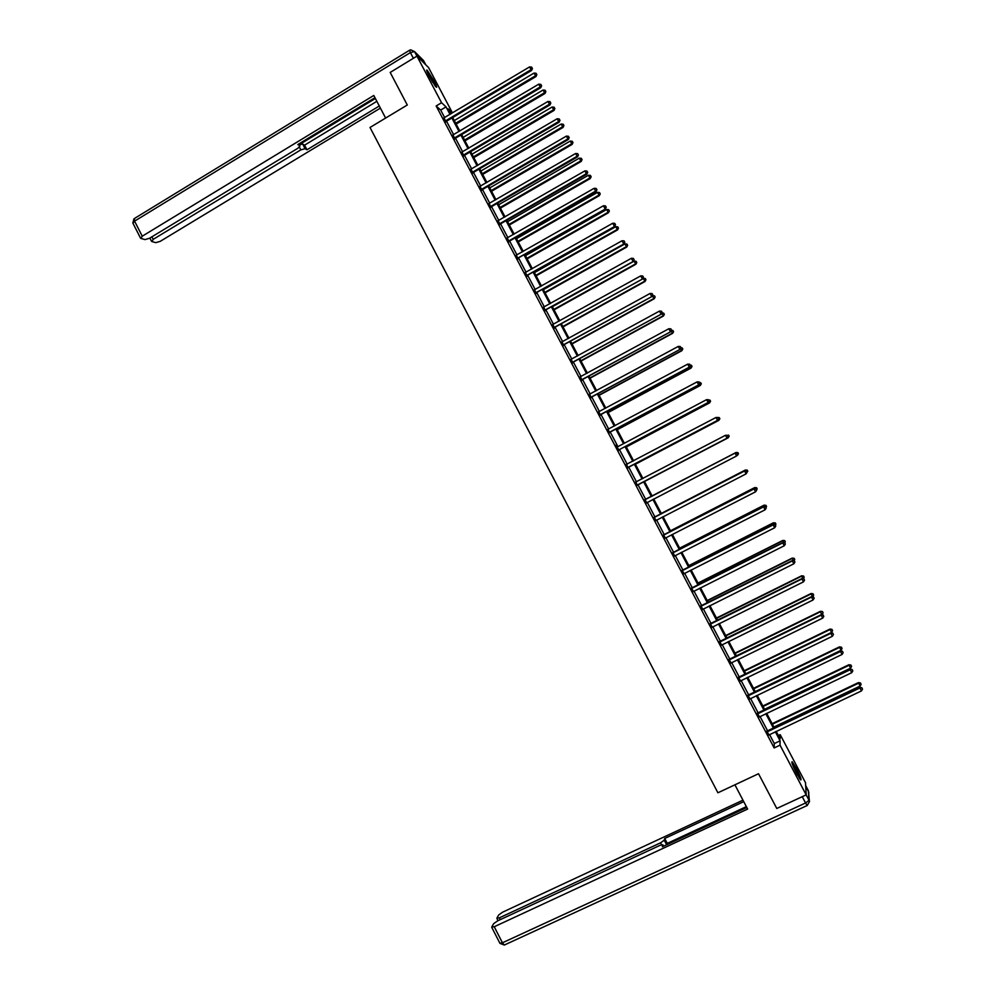 <?xml version="1.0" encoding="UTF-8"?>
<svg xmlns="http://www.w3.org/2000/svg" width="995" height="995" viewBox="0 0 995 995"><rect width="100%" height="100%" fill="white"/><g stroke="black" fill="none" stroke-linecap="round" stroke-linejoin="round"><path stroke-width="1.49" d="M796.535 773.289C792.567 765.379 791.125 761.548 792.231 761.784L796.373 768.426C800.328 776.287 801.771 780.13 800.689 779.943L796.535 773.289M429.28 76.316C426.805 71.516 426.084 69.451 427.116 70.123L434.044 80.943C436.506 85.744 437.228 87.809 436.196 87.15L429.28 76.316M778.376 735.516L780.192 734.658L805.515 782.717L806.211 794.856L776.772 808.475L758.526 773.737L717.917 792.791L370.016 127.472L407.291 104.997L390.189 72.436L416.98 56.093L428.559 67.573L452.377 112.771L448.073 108.778L450.81 113.965M450.698 113.766L452.377 112.771M444.665 117.634L440.685 110.084L436.146 105.98L774.16 747.942L774.297 743.563L769.533 734.509M767.73 731.076L760.031 716.475M758.252 713.092L750.553 698.465M748.8 695.132L741.088 680.493M739.347 677.197L731.636 662.546M729.92 659.299L722.196 644.636M720.517 641.427L712.781 626.75M711.114 623.591L703.378 608.89M701.736 605.768L693.988 591.055M692.371 587.983L684.61 573.257M683.018 570.235L675.257 555.484M673.69 552.511L665.904 537.735M664.361 534.812L656.576 520.024M655.058 517.139L647.26 502.338M645.767 499.502L637.982 484.702M636.477 481.854L628.716 467.115M627.198 464.23L619.462 449.553M617.932 446.631L610.233 432.029M608.679 429.069L601.017 414.517M599.438 411.532L591.814 397.042M590.222 394.02L582.622 379.592M581.018 376.533L573.443 362.18M571.814 359.083L564.289 344.78M562.648 341.658L555.148 327.417M553.481 324.258L546.019 310.092M544.327 306.883L536.902 292.779M535.198 289.545L527.798 275.491M526.081 272.232L518.718 258.24M516.977 254.944L509.639 241.014M507.885 237.681L500.584 223.813M498.806 220.455L491.542 206.649M489.751 203.241L482.513 189.51M480.709 186.065L473.496 172.384M471.667 168.914L464.503 155.295M462.65 151.8L455.511 138.243M453.645 134.698L446.544 121.203M444.019 117.982L445.984 121.726M452.999 135.046L454.964 138.753M462.003 152.135L463.944 155.817M471.021 169.262L472.936 172.906M480.05 186.413L481.953 190.02M489.092 203.577L490.983 207.159M498.159 220.791L500.025 224.335M507.226 238.016L509.079 241.524M516.318 255.28L518.146 258.75M525.422 272.555L527.238 276.001M534.539 289.868L536.33 293.289M543.668 307.219L545.447 310.589M552.822 324.581L554.576 327.927M561.976 341.981L563.717 345.29M571.155 359.406L572.884 362.678M580.346 376.856L582.05 380.102M589.55 394.343L591.241 397.54M598.766 411.843L600.445 415.014M608.007 429.38L609.661 432.526M709.174 400.861L708.577 399.729L709.174 400.861L708.079 402.502L619.387 449.591L708.253 402.54L706.562 399.654L617.547 446.842L615.917 445.175L618.89 450.051M626.502 464.503L628.131 467.613M635.755 482.077L637.397 485.199M645.034 499.689L646.675 502.811M654.312 517.338L655.966 520.46M663.628 534.999L665.344 538.046M672.943 552.698L674.61 555.857M682.271 570.421L683.963 573.63M691.625 588.169L693.341 591.428M700.99 605.955L702.719 609.251M710.368 623.765L712.121 627.111M719.758 641.613L721.549 644.996M729.173 659.474L730.977 662.906M738.601 677.371L740.429 680.854M748.041 695.306L749.894 698.826M757.493 713.266L759.372 716.835M766.971 731.25L768.874 734.87M808.35 790.677L809.047 800.316L780.03 745.168L780.092 740.827L775.316 731.76M774.16 747.942L780.03 745.168M436.146 105.98L441.556 102.734L414.567 51.603L423.509 60.508L425.798 64.837M450.014 114.437L446.021 106.875L441.556 102.734M773.513 728.328L765.814 713.713M764.023 710.33L756.312 695.704M754.558 692.358L746.835 677.707M745.093 674.411L737.37 659.747M735.653 656.501L727.93 641.825M726.238 638.616L718.489 623.915M716.823 620.756L709.074 606.042M707.433 602.933L699.672 588.207M698.055 585.135L690.281 570.396M688.689 567.361L680.916 552.611M679.336 549.626L671.55 534.85M670.008 531.915L662.21 517.126M660.692 514.228L652.882 499.428M651.389 496.58L643.591 481.779M642.086 478.918L634.312 464.18M632.783 461.282L625.047 446.606M623.504 443.683L615.805 429.056M614.251 426.096L606.577 411.544M604.997 408.547L597.361 394.045M595.756 391.023L588.157 376.595M586.54 373.523L578.966 359.158M577.336 356.061L569.799 341.758M568.145 338.623L560.645 324.382M558.979 321.211L551.504 307.032M549.812 303.823L542.374 289.707M540.671 286.473L533.258 272.419M531.541 269.147L524.154 255.143M522.425 251.847L515.074 237.904M513.321 234.571L506.007 220.703M504.229 217.333L496.953 203.515M495.162 200.107L487.911 186.363M486.095 182.918L478.881 169.237M477.053 165.767L469.876 152.135M468.023 148.628L460.872 135.059M459.006 131.514L451.892 118.007M776.187 731.362L780.13 738.837L780.192 734.658M452.688 117.534L459.814 131.041M461.68 134.586L468.832 148.155M470.672 151.663L477.861 165.294M479.689 168.764L486.903 182.458M488.719 185.891L495.958 199.647M497.761 203.055L505.037 216.86M506.816 220.231L514.129 234.111M515.883 237.444L523.233 251.387M524.974 254.683L532.35 268.687M534.066 271.958L541.479 286.013M543.183 289.246L550.633 303.375M552.312 306.572L559.787 320.763M561.466 323.922L568.966 338.176M570.62 341.297L578.157 355.613M579.787 358.71L587.361 373.075M588.978 376.147L596.59 390.575M598.182 393.61L605.818 408.099M607.398 411.097L615.072 425.661M616.639 428.609L624.338 443.235M625.88 446.158L633.616 460.847M635.146 463.732L642.919 478.483M644.424 481.344L652.222 496.144M653.727 498.992L661.526 513.806M663.056 516.691L670.854 531.479M672.396 534.414L680.182 549.203M681.749 552.175L689.535 566.939M691.127 569.961L698.9 584.712M700.517 587.784L708.278 602.51M709.92 605.619L717.681 620.333M719.335 623.504L727.084 638.193M728.775 641.402L736.511 656.078M738.228 659.337L745.951 674.001M747.693 677.296L755.416 691.935M757.17 695.281L764.881 709.92M766.672 713.303L774.371 727.917M440.685 110.084L446.021 106.875M774.297 743.563L780.092 740.827M445.735 120.594L446.469 121.241L531.616 70.446L531.056 69.662L445.25 121.067M532.226 68.207L531.641 67.113L532.226 68.207L531.056 69.662L529.589 66.901L443.658 118.044M446.469 121.241L445.748 122.024M531.616 70.446L532.449 68.531M531.641 67.113L529.589 66.901M456.145 124.076L536.019 76.528L534.041 73.07L454.292 120.582M455.71 123.281L535.484 75.782L536.84 74.65L536.044 73.269L536.628 74.351M534.041 73.07L536.044 73.269M536.84 74.65L536.019 76.528M427.278 72.187L434.989 85.732M432.726 82.349L429.044 75.881M435.499 86.378L426.967 71.416M792.231 763.824L799.507 778.426M800.005 779.135L791.97 763.016M797.542 775.142L793.649 767.344M385.625 118.069L373.784 95.47L142.248 236.201L140.917 238.439L144.984 239.596L149.486 238.278L297.915 148.23L299.968 145.966L298.836 143.927M374.953 97.697L297.791 144.561L299.744 145.668M151.912 236.81L153.205 239.347L151.862 241.549L155.792 242.656L160.195 241.362L380.401 108.107M299.321 144.723L302.679 144.064L305.092 148.703L306.982 149.785L379.294 105.992M305.092 148.703L300.826 149.859L299.395 147.098M153.205 239.347L300.826 149.859M299.296 144.673L375.364 98.493M302.679 144.064L304.582 145.158L376.856 101.328M304.582 145.158L306.982 149.785M734.919 784.819L747.631 809.072L494.241 926.743L502.425 942.8L805.564 802.977L802.244 796.684M661.588 844.767L660.58 842.815L499.353 917.85L500.261 919.641M660.58 842.815L664.225 840.166L666.613 844.767M743.738 801.659L664.722 838.462L664.225 840.166M742.954 800.167L502.612 912.179L498.769 914.89L496.928 918.062L499.353 917.85M663.478 846.223L662.782 844.73L659.809 845.439L497.624 920.872L493.694 923.634L491.791 926.93L494.241 926.743M662.832 844.991L662.334 846.757L746.797 807.505M746.35 806.634L667.272 843.387L666.936 844.618M667.272 843.387L664.722 838.462M455.436 138.28L454.703 137.671L455.436 138.28L540.783 87.672L540.248 86.926L454.242 138.131M541.404 85.47L540.82 84.364L541.404 85.47L540.248 86.926L538.768 84.165L452.638 135.109M455.411 138.293L454.715 139.051M540.783 87.672L541.616 85.769M540.82 84.364L538.768 84.165M463.732 154.76L464.429 155.344L549.961 104.923L549.439 104.226L463.235 155.232M550.596 102.746L550.011 101.639L550.596 102.746L549.439 104.226L547.959 101.453L461.643 152.21M464.429 155.344L463.707 156.115M549.961 104.923L550.807 103.032M550.011 101.639L547.959 101.453M464.976 140.83L545.024 93.468L543.059 90.023L463.148 137.372M464.565 140.071L544.501 92.746L545.857 91.602L545.061 90.222L545.646 91.304M543.059 90.023L545.061 90.222M545.857 91.602L545.024 93.468M473.819 157.62L554.053 110.42L552.101 107.025L472.003 154.188M473.433 156.887L553.543 109.748L554.887 108.567L554.103 107.211L554.675 108.293M552.101 107.025L554.103 107.211M554.887 108.567L554.053 110.42M472.749 171.886L473.433 172.433L559.153 122.198L558.655 121.539L472.252 172.359M559.799 120.059L559.215 118.952L559.799 120.059L558.655 121.539L557.175 118.766L470.66 169.324M473.433 172.433L472.7 173.205M559.153 122.198L559.998 120.32M559.215 118.952L557.175 118.766M481.779 189.038L482.438 189.547L568.356 139.511L567.871 138.89L481.294 189.51M569.028 137.397L568.431 136.278L569.028 137.397L567.871 138.89L566.391 136.104L479.689 186.475M482.438 189.547L481.717 190.319M568.356 139.511L569.215 137.646M568.431 136.278L566.391 136.104M490.821 206.214L491.468 206.686L577.573 156.849L577.112 156.265L490.336 206.686M578.269 154.76L577.672 153.653L578.269 154.76L577.112 156.265L575.632 153.479L488.732 203.652M491.468 206.686L490.746 207.458M577.573 156.849L578.443 154.996M577.672 153.653L575.632 153.479M482.674 174.423L563.083 127.41L561.143 124.039L480.883 171.028M482.301 173.727L562.598 126.763L563.929 125.569L563.145 124.213L563.73 125.308M561.143 124.039L563.145 124.213M563.929 125.569L563.083 127.41M491.542 191.264L572.137 144.412L570.21 141.079L489.764 187.893M491.194 190.592L571.665 143.815L572.983 142.583L572.212 141.253L572.797 142.347M570.21 141.079L572.212 141.253M572.983 142.583L572.137 144.412M500.435 208.117L581.192 161.451L579.289 158.155L498.669 204.783M500.099 207.495L580.744 160.892L582.05 159.635L581.291 158.317L581.876 159.411M579.289 158.155L581.291 158.317M582.05 159.635L581.192 161.451M499.888 223.427L500.51 223.863L586.814 174.212L586.378 173.665L499.403 223.9M587.523 172.16L586.926 171.041L587.523 172.16L586.378 173.665L584.886 170.879L497.786 220.853M500.51 223.863L499.788 224.634M586.814 174.212L587.697 172.371M586.926 171.041L584.886 170.879M509.328 225.007L590.271 178.528L588.393 175.244L507.587 221.711M509.017 224.422L589.848 177.993L591.142 176.724L590.383 175.406L590.968 176.501M588.393 175.244L590.383 175.406M591.142 176.724L590.271 178.528M508.967 240.666L509.564 241.064L596.067 191.612L595.644 191.102L508.47 241.138M596.789 189.572L596.192 188.465L596.789 189.572L595.644 191.102L594.152 188.304L506.865 238.079M509.564 241.064L508.843 241.822M596.067 191.612L596.95 189.784M596.192 188.465L594.152 188.304M518.246 241.922L599.363 195.617L597.497 192.371L516.517 238.651M517.947 241.375L598.953 195.119L600.234 193.826L599.487 192.532L600.072 193.627M597.497 192.371L599.487 192.532M600.234 193.826L599.363 195.617M518.059 257.929L605.333 209.025L517.562 258.389M606.067 207.022L605.47 205.903L606.067 207.022L604.935 208.552L603.443 205.754L515.957 255.342M518.644 258.29L517.91 259.048M605.333 209.025L606.229 207.221M605.47 205.903L603.443 205.754M527.176 258.862L608.467 212.731L606.627 209.522L525.459 255.628M526.902 258.339L608.082 212.283L609.35 210.965L608.617 209.671L609.201 210.778M606.627 209.522L608.617 209.671M609.35 210.965L608.467 212.731M527.163 275.217L614.611 226.474L526.666 275.69M615.37 224.509L614.773 223.39L615.37 224.509L614.226 226.039L612.746 223.241L525.049 272.618M527.723 275.54L526.989 276.299M614.611 226.474L615.519 224.683M614.773 223.39L612.746 223.241M536.106 275.826L617.596 229.882L615.756 226.711L534.427 272.618M535.857 275.354L617.223 229.459L618.48 228.116L617.746 226.848L618.343 227.954M615.756 226.711L617.746 226.848M618.48 228.116L617.596 229.882M536.28 292.53L623.902 243.962L535.783 293.003M624.673 242.009L624.076 240.889L624.673 242.009L623.542 243.564L622.049 240.753L534.166 289.931M536.827 292.816L536.094 293.587M623.902 243.962L624.823 242.171M624.076 240.889L622.049 240.753M545.061 292.816L626.726 247.058L624.91 243.912L543.394 289.644M544.837 292.381L626.377 246.673L627.634 245.305L626.9 244.049L627.484 245.156M624.91 243.912L626.9 244.049M627.634 245.305L626.726 247.058M545.422 309.88L633.218 261.461L544.924 310.353M634.002 259.546L633.405 258.426L634.002 259.546L632.882 261.113L631.377 258.29L543.307 307.268M545.944 310.129L545.21 310.888M633.218 261.461L634.138 259.695M633.405 258.426L631.377 258.29M554.041 309.843L635.88 264.26L634.076 261.15L552.387 306.696M553.829 309.433L635.556 263.911L636.788 262.518L636.066 261.275L636.651 262.382M634.076 261.15L636.066 261.275M636.788 262.518L635.88 264.26M554.563 327.255L642.546 278.998L554.066 327.716M643.355 277.108L642.745 275.988L643.355 277.108L642.223 278.675L640.73 275.864L552.449 324.644M555.073 327.467L554.327 328.226M642.546 278.998L643.479 277.244M642.745 275.988L640.73 275.864M563.021 326.882L645.046 281.485L643.268 278.413L642.683 278.737M562.834 326.522L644.735 281.187L645.954 279.769L645.245 278.538L645.842 279.645M643.268 278.413L645.245 278.538M645.954 279.769L645.046 281.485M563.73 344.656L651.887 296.56L563.232 345.116M652.708 294.707L652.111 293.575L652.708 294.707L651.588 296.286L650.083 293.463L561.603 342.044M564.215 344.83L563.481 345.588M651.887 296.56L652.819 294.818M652.111 293.575L650.083 293.463M572.013 343.959L654.225 298.749L652.297 295.789M571.851 343.636L653.939 298.475L655.145 297.032L654.449 295.813L655.033 296.92M652.459 295.702L654.449 295.813M655.145 297.032L654.225 298.749M572.909 362.093L661.24 314.159L572.411 362.553M662.085 312.33L661.476 311.199L662.085 312.33L660.966 313.91L659.461 311.087L570.782 359.456M573.381 362.217L572.635 362.976M661.24 314.159L662.185 312.418M661.476 311.199L659.461 311.087M581.03 361.061L663.416 316.024L661.762 313.201M580.881 360.775L663.143 315.801L664.349 314.333L663.653 313.126L664.237 314.233M661.862 313.027L663.653 313.126M664.349 314.333L663.416 316.024M582.1 379.543L670.618 331.77L581.602 380.003M671.463 329.979L670.866 328.847L671.463 329.979L670.356 331.571L668.851 328.736L579.973 376.918M582.548 379.642L581.801 380.388M670.618 331.77L671.575 330.054M670.866 328.847L668.851 328.736M590.06 378.187L672.62 333.337L671.14 330.825M589.923 377.938L672.371 333.151L673.565 331.658L672.881 330.464L673.466 331.584M671.389 330.39L672.881 330.464M673.565 331.658L672.62 333.337M591.316 397.03L679.995 349.419L590.806 397.49M680.879 347.653L680.269 346.521L680.879 347.653L679.759 349.257L678.254 346.422L589.177 394.393M591.739 397.08L590.993 397.838M679.995 349.419L680.966 347.715M680.269 346.521L678.254 346.422M599.102 395.338L681.849 350.688L680.53 348.486M598.99 395.127L681.625 350.526L682.794 349.009L682.11 347.84L682.707 348.946M680.928 347.777L682.11 347.84M682.794 349.009L681.849 350.688M600.532 414.542L689.398 367.105L600.035 415.002M690.294 365.364L689.684 364.22L690.294 365.364L689.187 366.981L687.682 364.133L598.393 411.905M600.943 414.554L600.196 415.313M689.398 367.105L690.381 365.414M689.684 364.22L687.682 364.133M608.156 412.527L691.09 368.05L689.945 366.172M608.057 412.34L690.878 367.939L692.047 366.396L691.363 365.227L691.96 366.347M690.256 365.177L691.363 365.227M692.047 366.396L691.09 368.05M609.773 432.091L698.826 384.804L609.263 432.551M699.721 383.1L699.124 381.956L699.721 383.1L698.627 384.729L697.109 381.881L607.634 429.442M610.159 432.066L609.413 432.813M698.826 384.804L699.808 383.137M699.124 381.956L697.109 381.881M617.223 429.728L700.343 385.451L699.361 383.883M617.149 429.591L700.157 385.363L701.301 383.796L700.642 382.652L701.239 383.772M699.522 382.602L700.642 382.652M701.301 383.796L700.343 385.451M619.387 449.591L618.641 450.349M708.253 402.54L709.248 400.885M708.577 399.729L706.562 399.654M626.303 446.966L709.609 402.863L708.801 401.632M626.253 446.867L709.435 402.826L710.579 401.234L709.92 400.102L710.517 401.221M708.813 400.065L709.92 400.102M710.579 401.234L709.609 402.863M628.293 467.264L717.706 420.3L627.783 467.712M718.639 418.659L718.042 417.514L718.639 418.659L717.544 420.3L716.027 417.452L626.116 464.541M628.641 467.152L627.882 467.899M717.706 420.3L718.701 418.659M718.042 417.514L716.027 417.452M635.407 464.23L718.887 420.325L718.253 419.392M635.37 464.167L718.738 420.313L719.87 418.708L719.223 417.577L719.82 418.696M718.104 417.539L719.223 417.577M719.87 418.708L718.887 420.325M637.571 484.888L727.158 438.099L637.074 485.336M727.158 438.099L728.178 436.469L727.034 438.136L725.517 435.275L727.569 435.325L728.129 436.482L727.569 435.325M635.419 482.214L725.517 435.275L727.519 435.337M637.907 484.739L637.148 485.485M635.37 482.115L636.153 482.028M729.136 436.208L728.539 435.089L729.136 436.208L728.066 437.837L644.499 481.493L728.191 437.8L727.718 437.203M729.186 436.196L728.191 437.8M737.668 454.305L737.009 453.185L737.668 454.305L736.536 455.996L646.364 502.997M737.618 454.329L736.536 455.996L735.118 453.061L644.648 499.726M644.723 499.863L735.006 453.135L737.009 453.185M646.999 502.475L646.427 503.109M737.059 453.16L735.118 453.061M736.001 452.501L652.185 496.057L736.001 452.501L737.904 452.588L738.464 453.745L737.904 452.588M736.785 455.698L737.208 455.026M736.188 453.123L737.867 452.625M737.494 455.312L738.464 453.745L737.494 455.312M747.17 472.165L746.561 471.021L747.17 472.165L746.051 473.894L655.68 520.683M747.133 472.215L746.051 473.894L744.621 470.909L653.939 517.363M654.026 517.549L744.521 471.021L746.524 471.07M746.561 471.021L744.621 470.909M745.69 470.971L745.33 470.026L661.314 513.408M747.208 470.187L747.805 471.307L747.245 470.137L745.243 470.137L661.339 513.445M745.33 470.026L747.245 470.137M663.354 535.248L754.048 488.943L755.578 491.816L665.133 538.245M663.242 535.036L754.123 488.794L756.051 488.98L756.66 490.125L756.051 488.98M756.076 488.918L754.123 488.794M755.578 491.816L756.66 490.125M755.205 488.856L754.67 487.587L670.468 530.77M756.561 487.774L757.17 488.906L756.586 487.712L754.608 487.737L670.518 530.857M757.17 488.906L756.561 489.838M754.67 487.587L756.586 487.712M672.695 552.984L763.6 506.89L765.13 509.763L674.349 556.13M672.558 552.735L763.65 506.691L765.59 506.915L766.2 508.072L765.59 506.915M765.615 506.841L763.65 506.691M765.13 509.763L766.2 508.072M764.732 506.778L764.023 505.174L679.635 548.17M765.939 505.398L766.536 506.53L765.951 505.323L763.973 505.36L679.709 548.295M766.536 506.53L765.939 507.462M764.023 505.174L765.951 505.323M682.048 570.757L773.165 524.862L774.695 527.748L683.702 573.904M681.886 570.458L773.19 524.626L775.155 524.887L775.764 526.044L775.155 524.887M775.155 524.788L773.19 524.626M774.695 527.748L775.764 526.044M774.272 524.726L773.401 522.798L688.826 565.595M775.329 523.047L775.926 524.178L775.341 522.947L773.376 523.022L688.913 565.757M775.926 524.178L775.329 525.124M773.401 522.798L775.341 522.947M691.413 588.542L782.742 542.872L784.271 545.757L693.08 591.702M691.239 588.207L782.742 542.598L784.719 542.884L785.341 544.041L784.719 542.884M784.719 542.772L782.742 542.598M784.271 545.757L785.341 544.041M783.836 542.698L782.779 540.434L698.017 583.045M784.732 540.72L785.329 541.852L784.732 540.608L782.779 540.708L698.129 583.244M785.329 541.852L784.744 542.81M782.779 540.434L784.732 540.608M700.803 606.365L792.331 560.906L793.861 563.792L702.47 609.525M700.604 605.992L792.306 560.583L794.321 560.919L794.93 562.076L794.321 560.919M794.308 560.782L792.306 560.583M793.861 563.792L794.93 562.076M793.413 560.695L792.182 558.108L707.234 600.52M794.147 558.419L794.756 559.563L794.147 558.307L792.194 558.419L707.358 600.769M794.756 559.563L794.022 560.757M792.182 558.108L794.147 558.307M710.206 624.226L801.933 578.966L803.475 581.864L711.873 627.385M709.982 623.803L801.895 578.617L803.923 578.966L804.532 580.135L803.923 578.966M803.898 578.829L801.895 578.617M803.475 581.864L804.532 580.135M803.002 578.729L801.597 575.806L716.462 618.032M803.587 576.155L804.184 577.299L803.562 576.018L801.634 576.155L716.611 618.318M804.184 577.299L803.301 578.767M801.597 575.806L803.562 576.018M719.621 642.098L811.559 597.062L813.102 599.96L721.288 645.27M719.373 641.638L811.497 596.664L813.537 597.062L814.159 598.219L813.537 597.062M813.512 596.9L811.497 596.664M813.102 599.96L814.159 598.219M812.579 596.789L811.024 593.542L725.703 635.569M813.039 593.915L813.636 595.06L813.014 593.766L811.087 593.928L725.865 635.892M813.636 595.06L812.604 596.776M811.024 593.542L813.014 593.766M729.049 660.008L821.198 615.184L822.741 618.094L730.716 663.192M728.775 659.511L821.111 614.748L823.176 615.171L823.798 616.34L823.176 615.171M823.139 614.997L821.111 614.748M822.741 618.094L823.798 616.34M821.609 614.81L820.477 611.303L734.957 653.13M822.504 611.714L823.101 612.858L822.467 611.539L820.552 611.726L735.143 653.491M823.101 612.858L822.069 614.574M820.477 611.303L822.467 611.539M738.489 677.956L830.85 633.342L832.405 636.253L740.168 681.127M738.203 677.408L830.75 632.857L832.827 633.317L833.449 634.487L832.827 633.317M832.79 633.131L830.75 632.857M832.405 636.253L833.449 634.487M745.927 673.951L831.559 632.41L829.942 629.089L744.223 670.717M831.982 629.536L832.591 630.681L831.932 629.35L830.041 629.549L744.434 671.127M832.591 630.681L831.559 632.41M829.942 629.089L831.932 629.35M747.954 695.915L840.526 651.526L842.081 654.449L749.633 699.099M747.643 695.331L840.402 651.004L842.504 651.501L843.126 652.67L842.504 651.501M842.454 651.29L840.402 651.004M842.081 654.449L843.126 652.67M755.242 691.612L841.061 650.27L839.407 646.899L753.514 688.341M841.471 647.384L842.081 648.529L841.422 647.185L839.531 647.409L753.75 688.789M842.081 648.529L841.061 650.27M839.407 646.899L841.422 647.185M757.431 713.912L850.215 669.747L851.77 672.67L759.11 717.109M757.096 713.291L850.066 669.175L852.193 669.71L852.814 670.879L852.193 669.71M852.13 669.486L850.066 669.175M851.77 672.67L852.814 670.879M764.57 709.311L850.576 668.167L848.909 664.747L762.817 705.99M850.986 665.257L851.596 666.414L850.924 665.046L849.046 665.294L763.065 706.475M851.596 666.414L850.576 668.167M848.909 664.747L850.924 665.046M766.921 731.947L859.916 687.993L861.471 690.916L768.613 735.143M766.573 731.275L859.742 687.383L861.894 687.943L862.516 689.112L861.894 687.943M861.819 687.707L859.742 687.383M861.471 690.916L862.516 689.112M773.899 727.034L860.103 686.077L858.411 682.62L772.132 723.663M860.513 683.167L861.123 684.324L860.451 682.931L858.573 683.204L772.406 724.186M861.123 684.324L860.103 686.077M858.411 682.62L860.451 682.931M445.374 120.905L446.108 121.564M425.785 64.824L422.067 59.066M413.385 58.295L410.375 52.598L134.574 221.139L142.248 236.201M132.944 223.241L134.574 221.139L134.487 218.465L409.393 50.347M410.375 52.598L414.567 51.603L410.736 49.837L409.579 50.235L410.375 52.598M808.885 792.617L805.689 785.615L808.363 790.689M807.355 805.428L504.515 944.951M491.766 927.34L499.938 943.359L504.316 945.051L502.425 942.8L499.863 943.235M805.564 802.977L807.144 805.515L809.457 801.634L809.047 800.316L805.564 802.977M454.367 137.982L455.076 138.591M463.359 155.071L464.068 155.655M472.376 172.197L473.06 172.744M481.418 189.349L482.077 189.858M490.46 206.537L491.107 206.997M499.527 223.738L500.149 224.173M757.643 713.9L757.705 713.241M758.115 713.776L758.178 713.129M767.133 731.934L767.17 731.238M767.605 731.81L767.655 731.114M140.519 238.091L132.857 223.054L133.952 218.763M298.898 143.889L299.868 145.767M151.476 241.213L149.872 238.054M809.457 801.634L808.437 790.826M662.857 844.867L663.541 846.198M496.903 918.447L498.035 920.673M463.633 154.822L464.329 155.407M472.575 171.998L473.259 172.545M481.543 189.212L482.214 189.722M490.535 206.45L491.182 206.923M499.54 223.713L500.174 224.149"/></g></svg>

